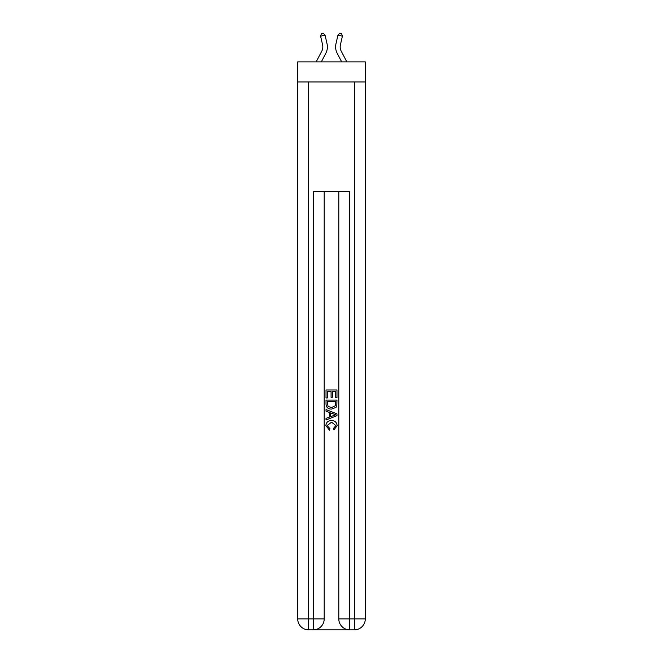 <?xml version="1.0" encoding="UTF-8"?>
<svg xmlns="http://www.w3.org/2000/svg" width="663" height="663" viewBox="0 0 663 663"><rect width="100%" height="100%" fill="white"/><g stroke="black" fill="none" stroke-linecap="round" stroke-linejoin="round"><path stroke-width="0.99" d="M365.288 81.972L365.288 61.883L297.712 61.883L297.712 81.972L365.288 81.972L365.288 618.894L354.332 618.894L354.332 81.972M321.779 51.142A9.133 9.133 -19.8 0 0 322.599 44.877A9.133 9.133 -19.8 0 1 321.779 51.142A9.133 9.133 -19.8 0 0 322.599 44.877A9.133 9.133 -19.8 0 1 321.779 51.142A9.133 9.133 -19.8 0 0 322.599 44.877A9.133 9.133 -19.8 0 1 321.779 51.142A9.133 9.133 -19.8 0 0 322.599 44.877A9.133 9.133 -19.8 0 1 321.779 51.142A9.133 9.133 -19.8 0 0 322.599 44.877A9.133 9.133 -19.8 0 1 321.779 51.142A9.133 9.133 -19.8 0 0 322.599 44.877A9.133 9.133 -19.8 0 1 321.779 51.142A9.133 9.133 -19.8 0 0 322.599 44.877A9.133 9.133 -19.8 0 1 321.779 51.142A9.133 9.133 -19.8 0 0 322.599 44.877A9.133 9.133 -19.8 0 1 321.779 51.142A9.133 9.133 -19.8 0 0 322.599 44.877A9.133 9.133 -19.8 0 1 321.779 51.142A9.133 9.133 -19.8 0 0 322.599 44.877A9.133 9.133 -19.8 0 1 321.779 51.142A9.133 9.133 -19.8 0 0 322.599 44.877A9.133 9.133 -19.8 0 1 321.779 51.142A9.133 9.133 -19.8 0 0 322.599 44.877A9.133 9.133 -19.8 0 1 321.779 51.142A9.133 9.133 -19.8 0 0 322.599 44.877A9.133 9.133 -19.8 0 1 321.779 51.142A9.133 9.133 -19.8 0 0 322.599 44.877A9.133 9.133 -19.8 0 1 321.779 51.142A9.133 9.133 -19.8 0 0 322.599 44.877A9.133 9.133 -19.8 0 1 321.779 51.142A9.133 9.133 -19.8 0 0 322.599 44.877A9.133 9.133 -19.8 0 1 321.779 51.142A9.133 9.133 -19.8 0 0 322.599 44.877A9.133 9.133 -19.8 0 1 321.779 51.142A9.133 9.133 -19.8 0 0 322.599 44.877A9.133 9.133 -19.8 0 1 321.779 51.142A9.133 9.133 -19.8 0 0 322.599 44.877A9.133 9.133 -19.8 0 1 321.779 51.142A9.133 9.133 -19.8 0 0 322.599 44.877A9.133 9.133 -19.8 0 1 321.779 51.142A9.133 9.133 -19.8 0 0 322.599 44.877A9.133 9.133 -19.8 0 1 321.779 51.142A9.133 9.133 -19.8 0 0 322.599 44.877A9.133 9.133 -19.8 0 1 321.779 51.142A9.133 9.133 -19.8 0 0 322.599 44.877A9.133 9.133 -19.8 0 1 321.779 51.142A9.133 9.133 -19.8 0 0 322.599 44.877A9.133 9.133 -19.8 0 1 321.779 51.142L316.16 61.883L321.779 51.142A9.133 9.133 -25.9 0 0 322.599 44.877L320.61 36.175L321.422 33.556L323.204 33.15L325.069 35.164L327.05 43.866A13.699 13.699 160.2 0 1 325.823 53.264L321.315 61.883M346.84 61.883L341.221 51.142A9.133 9.133 25.9 0 1 340.401 44.877L342.39 36.175L337.931 35.164L335.95 43.866A13.699 13.699 -160.2 0 0 337.177 53.264L341.685 61.883M314.063 629.85L348.937 629.85M349.766 629.85L349.766 618.894L338.801 618.894A10.956 10.956 0 0 0 349.766 629.85L354.332 629.85L354.332 618.894L349.766 618.894L349.766 191.549L313.234 191.549L313.234 618.894L297.712 618.894L297.712 81.972M324.199 191.549L324.199 618.894A10.956 10.956 0 0 1 313.234 629.85L308.668 629.85A10.956 10.956 0 0 1 297.712 618.894M338.801 618.894L338.801 191.549M354.332 629.85A10.956 10.956 0 0 0 365.288 618.894M326.022 397.982L326.022 389.977L336.978 389.977L336.978 397.701L335.718 397.701L335.718 391.526L332.345 391.526L332.345 397.286L331.077 397.286L331.077 391.526L327.282 391.526L327.282 397.982L326.022 397.982M326.022 404.016L326.022 400.096L336.978 400.096L336.821 405.773L336.033 407.372L331.558 409.079C328.052 409.096 326.213 407.405 326.022 404.016M327.282 401.637L328.061 406.485L331.583 407.538L335.486 405.673L335.718 401.637L327.282 401.637M326.022 411.193L326.022 409.552L336.978 413.903L336.978 415.643L326.022 419.994L326.022 418.353L329.395 417.11L329.395 412.436L326.022 411.193M333.688 414.027L330.655 412.9L330.655 416.646L335.718 414.773L333.688 414.027M327.149 425.538L329.892 428.613L329.528 430.154L325.881 425.679C326.179 422.314 328.077 420.624 331.583 420.599C334.948 420.673 336.796 422.356 337.119 425.654L333.937 429.873L333.605 428.331L335.851 425.58L331.591 422.149L327.149 425.538M325.069 35.164L327.05 43.866L325.069 35.164L327.05 43.866L325.069 35.164L327.05 43.866L325.069 35.164L327.05 43.866L325.069 35.164L327.05 43.866L325.069 35.164L327.05 43.866L325.069 35.164L327.05 43.866L325.069 35.164L327.05 43.866L325.069 35.164L327.05 43.866L325.069 35.164L327.05 43.866L325.069 35.164L327.05 43.866L325.069 35.164L327.05 43.866L325.069 35.164L327.05 43.866L325.069 35.164L327.05 43.866L325.069 35.164L327.05 43.866L325.069 35.164L327.05 43.866L325.069 35.164L327.05 43.866L325.069 35.164L327.05 43.866L325.069 35.164L327.05 43.866L325.069 35.164L327.05 43.866L325.069 35.164L327.05 43.866L325.069 35.164L327.05 43.866L325.069 35.164L327.05 43.866L325.069 35.164L327.05 43.866L325.069 35.164L320.61 36.175M341.221 51.142A9.133 9.133 19.8 0 1 340.401 44.877A9.133 9.133 19.8 0 0 341.221 51.142A9.133 9.133 19.8 0 1 340.401 44.877A9.133 9.133 19.8 0 0 341.221 51.142A9.133 9.133 19.8 0 1 340.401 44.877A9.133 9.133 19.8 0 0 341.221 51.142A9.133 9.133 19.8 0 1 340.401 44.877A9.133 9.133 19.8 0 0 341.221 51.142A9.133 9.133 19.8 0 1 340.401 44.877A9.133 9.133 19.8 0 0 341.221 51.142A9.133 9.133 19.8 0 1 340.401 44.877A9.133 9.133 19.8 0 0 341.221 51.142A9.133 9.133 19.8 0 1 340.401 44.877A9.133 9.133 19.8 0 0 341.221 51.142A9.133 9.133 19.8 0 1 340.401 44.877A9.133 9.133 19.8 0 0 341.221 51.142A9.133 9.133 19.8 0 1 340.401 44.877A9.133 9.133 19.8 0 0 341.221 51.142A9.133 9.133 19.8 0 1 340.401 44.877A9.133 9.133 19.8 0 0 341.221 51.142A9.133 9.133 19.8 0 1 340.401 44.877A9.133 9.133 19.8 0 0 341.221 51.142A9.133 9.133 19.8 0 1 340.401 44.877A9.133 9.133 19.8 0 0 341.221 51.142A9.133 9.133 19.8 0 1 340.401 44.877A9.133 9.133 19.8 0 0 341.221 51.142A9.133 9.133 19.8 0 1 340.401 44.877A9.133 9.133 19.8 0 0 341.221 51.142A9.133 9.133 19.8 0 1 340.401 44.877A9.133 9.133 19.8 0 0 341.221 51.142A9.133 9.133 19.8 0 1 340.401 44.877A9.133 9.133 19.8 0 0 341.221 51.142A9.133 9.133 19.8 0 1 340.401 44.877A9.133 9.133 19.8 0 0 341.221 51.142A9.133 9.133 19.8 0 1 340.401 44.877A9.133 9.133 19.8 0 0 341.221 51.142A9.133 9.133 19.8 0 1 340.401 44.877A9.133 9.133 19.8 0 0 341.221 51.142A9.133 9.133 19.8 0 1 340.401 44.877A9.133 9.133 19.8 0 0 341.221 51.142A9.133 9.133 19.8 0 1 340.401 44.877A9.133 9.133 19.8 0 0 341.221 51.142A9.133 9.133 19.8 0 1 340.401 44.877A9.133 9.133 19.8 0 0 341.221 51.142A9.133 9.133 19.8 0 1 340.401 44.877A9.133 9.133 19.8 0 0 341.221 51.142A9.133 9.133 19.8 0 1 340.401 44.877A9.133 9.133 19.8 0 0 341.221 51.142M337.931 35.164L335.95 43.866L337.931 35.164L335.95 43.866L337.931 35.164L335.95 43.866L337.931 35.164L335.95 43.866L337.931 35.164L335.95 43.866L337.931 35.164L335.95 43.866L337.931 35.164L335.95 43.866L337.931 35.164L335.95 43.866L337.931 35.164L335.95 43.866L337.931 35.164L335.95 43.866L337.931 35.164L335.95 43.866L337.931 35.164L335.95 43.866L337.931 35.164L335.95 43.866L337.931 35.164L335.95 43.866L337.931 35.164L335.95 43.866L337.931 35.164L335.95 43.866L337.931 35.164L335.95 43.866L337.931 35.164L335.95 43.866L337.931 35.164L335.95 43.866L337.931 35.164L335.95 43.866L337.931 35.164L335.95 43.866L337.931 35.164L335.95 43.866L337.931 35.164L335.95 43.866L337.931 35.164L335.95 43.866L337.931 35.164L339.796 33.15L341.578 33.556L342.39 36.175M308.668 81.972L308.668 629.85M324.199 618.894L313.234 618.894L313.234 629.85"/></g></svg>
